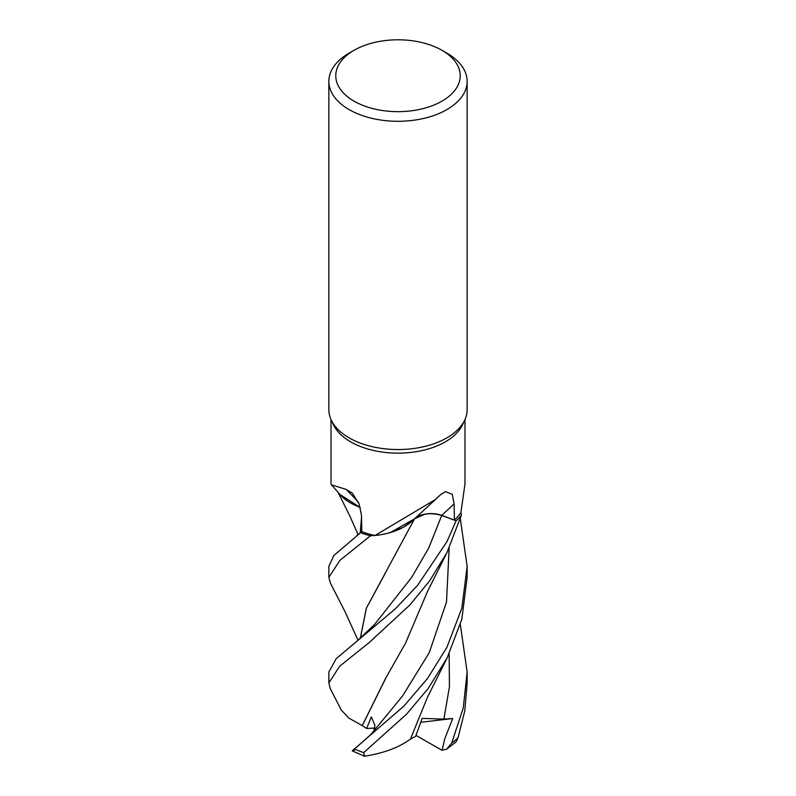 <?xml version="1.0" encoding="UTF-8"?>
<svg xmlns="http://www.w3.org/2000/svg" width="796" height="796" viewBox="0 0 796 796"><rect width="100%" height="100%" fill="white"/><g stroke="black" fill="none" stroke-linecap="round" stroke-linejoin="round"><path stroke-width="1.19" d="M424.328 514.395L414.497 518.813L424.328 514.395M360.24 638.621L366.289 608.263L414.507 518.873L403.572 527.211L388.518 533.061L403.572 527.221L414.517 518.833L390.319 532.554A55.014 31.76 180 0 1 375.035 535.489A66.983 38.676 180 0 1 374.876 535.459L370.548 535.778A69.103 39.9 180 0 1 360.588 532.703L333.793 555.578L328.857 566.334L328.857 577.339L339.962 560.304L370.458 535.778A69.143 39.919 180 0 1 360.568 532.723L361.812 531.589M360.309 507.53L339.922 494.455L360.309 507.53M442.009 50.327L446.894 53.143A69.143 39.919 180 0 1 467.143 81.371L467.143 409.622A69.143 39.919 180 0 1 464.814 419.9L462.725 424.427A66.983 38.676 180 0 1 445.362 441.82A66.983 38.676 180 0 1 380.617 451.82A66.983 38.676 180 0 1 333.275 424.427L331.186 419.9A69.143 39.919 180 0 1 328.857 409.622L328.857 81.371A69.143 39.919 180 0 1 349.106 53.143L353.991 50.327A62.227 35.929 180 0 1 442.009 50.327A62.227 35.929 180 0 1 442.009 101.132A62.227 35.929 180 0 1 354.001 101.132A62.227 35.929 180 0 1 353.991 50.327L349.106 53.143M331.017 419.532L331.017 483.998L331.484 484.834L346.111 489.401L352.25 493.052L359.095 503.878L361.474 515.301L361.812 531.708A66.983 38.676 180 0 0 374.876 535.459L370.548 535.778L374.876 535.459M375.035 535.489L435.462 499.5L440.656 494.644L445.362 491.639L452.218 494.236L454.148 503.967L454.367 520.057L441.79 515.39A1165.165 700.341 82 0 1 454.148 503.967M464.814 419.9A69.143 39.919 180 0 1 446.894 437.85A69.143 39.919 180 0 1 380.05 448.178A69.143 39.919 180 0 1 331.186 419.9M467.143 81.371A69.143 39.919 180 0 1 446.894 109.599A69.143 39.919 180 0 1 371.543 118.256A69.143 39.919 180 0 1 328.857 81.371M358.449 502.326A1170.598 583.13 140.2 0 0 346.111 489.401M360.27 507.39A55.014 31.76 180 0 1 340.161 494.724A55.014 31.76 180 0 1 339.693 494.177L331.484 484.834M360.299 507.5L340.161 494.724M362.329 725.624L348.748 718.042L341.275 710.002L330.29 688.63L328.857 682.988L339.594 666.302L369.513 642.282L409.93 604.91L429.75 580.682L446.994 552.514L461.421 515.062L460.864 512.515A66.983 38.676 180 0 0 460.924 512.425L464.983 483.998L464.983 419.532M435.462 499.5L412.825 520.395A55.014 31.76 180 0 1 390.319 532.554M415.094 518.196A19.88 11.472 180 0 1 441.79 515.39M374.588 624.462L411.671 577.389L428.726 548.036L441.7 515.5L456.098 520.763L441.7 515.48L456.098 520.763A69.103 39.9 180 0 0 461.421 515.012L460.864 512.515A66.983 38.676 180 0 1 454.367 520.057M441.7 515.48C430.895 512.306 421.751 513.48 414.258 519.002M358.081 640.382L345.056 611.746L330.38 583.07L328.857 577.339M460.337 518.942L467.143 566.334L461.849 608.164L446.894 647.387L427.353 678.68L403.861 706.142L354.459 748.946C351.484 751.195 351.593 751.494 354.777 749.842M352.32 750.917L364.578 756.2L363.712 752.598L406.627 714.131L428.248 688.401L447.203 657.794L461.859 619.109L467.143 577.339L467.143 566.334M461.421 515.012A69.103 39.9 180 0 1 456.098 520.763L446.894 541.738L417.522 585.438L395.075 609.089L336.26 658.6L328.857 672.013L328.857 682.988M446.596 749.225L456.009 742.001L458.048 737.723L464.814 710.738L467.143 682.988L467.143 672.013L463.252 707.972L451.71 743.076L446.596 749.225L441.949 750.24L416.01 735.424M360.24 532.852L361.513 517.131M360.299 532.803L361.523 517.4M362.23 725.624L385.572 678.401L405.532 643.158L427.432 591.687L446.994 552.514M373.802 731.017L374.956 725.395L371.334 716.937L366.638 728.469L362.299 725.624L386.189 677.356M356.926 746.996L370.926 734.459L402.567 695.983L429.253 652.64L446.496 602.075L449.143 548.175M385.463 572.901L366.389 608.134L360.299 638.571M370.458 535.778L370.548 535.778A69.103 39.9 180 0 1 360.588 532.703M442.098 750.27L444.805 738.698L452.695 718.519L443.899 719.096L422.149 718.39L415.621 736.409L410.467 739.036M460.347 624.681L467.143 672.013M447.203 657.794L427.362 697.485L410.438 739.096C398.816 747.643 383.264 753.384 363.772 756.319M452.695 718.519L420.835 722.29M461.421 515.062A69.143 39.919 180 0 1 456.138 520.773M366.638 728.469L374.976 728.051M363.712 752.598A69.143 39.919 180 0 1 354.459 748.946M458.048 737.723A69.143 39.919 180 0 1 451.71 743.076M373.453 731.424L374.438 730.28M374.598 624.452L356.27 641.805M443.899 719.096L449.441 686.729L449.143 653.834M358.041 534.653L350.21 516.763L338.011 492.177M356.548 535.827L361.812 531.519"/></g></svg>
